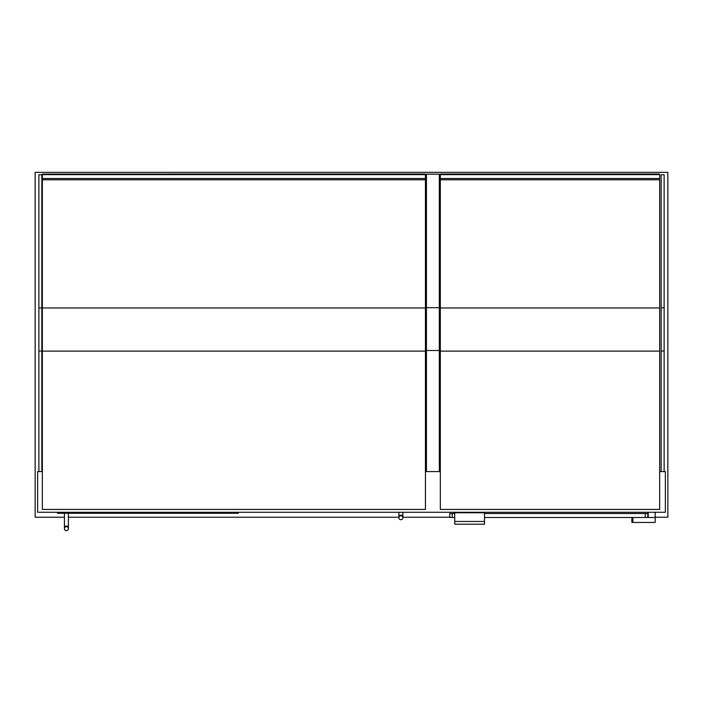 <?xml version="1.0" encoding="UTF-8"?>
<svg xmlns="http://www.w3.org/2000/svg" width="703" height="703" viewBox="0 0 703 703"><rect width="100%" height="100%" fill="white"/><g stroke="black" fill="none" stroke-linecap="round" stroke-linejoin="round"><path stroke-width="1.05" d="M655.196 517.241L667.85 517.241L667.85 172.358L35.15 172.358L35.15 517.241L64.43 517.241M68.402 517.241L398.891 517.241M402.863 517.241L449.753 517.241M647.753 517.241L648.245 517.241M38.876 307.844L41.846 307.844L41.846 174.766L38.876 174.766L38.876 471.59L37.628 471.59L37.628 512.276L665.372 512.276L665.372 471.59L659.66 471.59M38.876 471.59L42.347 471.59M425.438 471.59L440.324 471.59M238.361 512.276L238.361 513.269L57.479 513.269L57.479 512.276M66.416 526.67A1.986 1.986 0 0 1 68.402 528.656A1.986 1.986 0 0 1 66.416 530.642A1.986 1.986 0 0 1 64.43 528.656A1.986 1.986 0 0 1 66.416 526.67A1.986 1.986 0 0 1 68.402 528.656A1.986 1.986 0 0 1 66.416 530.642A1.986 1.986 0 0 1 64.43 528.656A1.986 1.986 0 0 1 66.416 526.67A1.986 1.986 0 0 1 68.402 528.656A1.986 1.986 0 0 1 66.416 530.642A1.986 1.986 0 0 1 64.43 528.656A1.986 1.986 0 0 1 66.416 526.67M68.402 513.269L68.402 526.178L64.43 526.178L64.43 513.269M400.877 515.756A1.986 1.986 0 0 1 402.863 517.742A1.986 1.986 0 0 1 400.877 519.728A1.986 1.986 0 0 1 398.891 517.742A1.986 1.986 0 0 1 400.877 515.756A1.986 1.986 0 0 1 402.863 517.742A1.986 1.986 0 0 1 400.877 519.728A1.986 1.986 0 0 1 398.891 517.742A1.986 1.986 0 0 1 400.877 515.756A1.986 1.986 0 0 1 402.863 517.742A1.986 1.986 0 0 1 400.877 519.728A1.986 1.986 0 0 1 398.891 517.742A1.986 1.986 0 0 1 400.877 515.756M402.863 512.276L402.863 515.255L398.891 515.255L398.891 512.276M425.438 351.131L425.438 509.429L42.347 509.429L42.347 179.775L425.438 179.775L425.438 351.131L42.347 351.131M41.846 307.844L41.846 471.59M664.124 471.59L664.124 174.766L661.154 174.766L661.154 471.59M42.347 179.775L42.347 174.643L425.438 174.643L425.438 179.775M42.347 174.643L42.347 174.08L425.438 174.063L425.438 174.643M42.347 174.08L425.438 174.063M426.431 471.59L426.431 174.203L439.331 174.203L439.331 471.59M440.324 307.976L440.324 174.063L659.66 174.063L659.66 509.429L440.324 509.429L440.324 307.976L659.66 307.976M659.66 179.775L440.324 179.775M659.66 174.643L440.324 174.643M449.753 517.487L452.24 517.487L452.24 513.524L449.753 513.524L449.753 517.487M645.275 513.524L645.275 517.487L647.753 517.487L647.753 513.524L484.49 513.524M454.718 513.524L452.24 513.524M645.275 517.487L484.49 517.487M454.718 517.487L452.24 517.487M648.245 512.276L648.245 517.487L655.196 517.487L647.753 517.487M655.196 512.276L655.196 522.452L631.874 522.452L631.874 517.487M454.718 521.459L454.718 524.192L484.49 524.192L484.49 521.459L454.718 521.459L454.718 512.777L484.49 512.777L484.49 521.459M42.347 307.976L425.438 307.976M38.876 351.008L41.846 351.008M664.124 307.844L661.154 307.844M664.124 351.008L661.154 351.008M42.347 178.5L425.438 178.5M426.431 350.507L439.331 350.507M426.431 307.694L439.331 307.694M659.66 351.131L440.324 351.131M659.66 178.5L440.324 178.5M632.867 517.487L632.867 522.452M64.43 526.178L64.43 528.656L64.43 526.178M68.402 526.178L68.402 528.656L68.402 526.178M398.891 515.255L398.891 517.742L398.891 515.255M402.863 515.255L402.863 517.742L402.863 515.255M38.876 174.766L41.846 174.766M664.124 174.766L661.154 174.766M659.66 174.063L440.324 174.063"/></g></svg>
